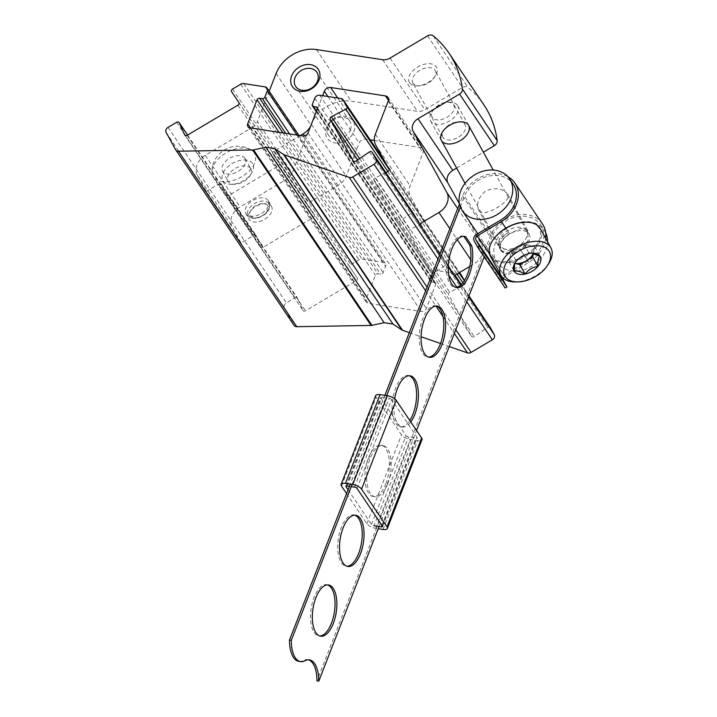 <?xml version="1.0" encoding="UTF-8"?>
<svg xmlns="http://www.w3.org/2000/svg" width="717" height="717" viewBox="0 0 717 717"><rect width="100%" height="100%" fill="white"/><g stroke="black" fill="none" stroke-linecap="round" stroke-linejoin="round"><path stroke-width="0.54" stroke-dasharray="3.58 2.69" d="M184.834 135.181L302.897 310.282L297.573 298.272A2.07 1.658 -34 0 0 294.938 297.77L286.379 302.852A4.15 3.316 -34 0 0 284.416 307.88L293.979 325.222L175.656 149.736M409.335 332.643L421.076 336.73M440.516 343.497L449.236 346.535M490.303 327.57A2.07 1.658 -34 0 0 487.73 327.445L474.179 336.56A2.07 1.658 -34 0 1 471.472 336.246L448.627 294.804A2.07 1.658 -34 0 1 449.729 292.222L464.168 284.703A2.07 1.658 -34 0 0 465.279 282.122L464.437 280.589M461.336 275.059A4.15 3.316 -34 0 0 459.427 274.019L438.105 270.748A4.15 3.316 -34 0 0 433.068 273.742L430.648 279.953A2.07 1.658 -34 0 0 431.777 282.014L434.52 282.435A2.07 1.658 -34 0 1 435.649 284.488L426.301 308.471A4.15 3.316 -34 0 1 421.264 311.465L368.305 303.336A4.15 3.316 -34 0 1 366.244 302.099A4.15 3.316 -34 0 1 366.037 299.222L375.385 275.238A2.07 1.658 -34 0 1 377.904 273.742L380.637 274.163A2.07 1.658 -34 0 0 383.165 272.666L385.585 266.455A4.15 3.316 -34 0 0 385.37 263.569A4.15 3.316 -34 0 0 383.317 262.341L362.004 259.07A4.15 3.316 -34 0 0 359.011 259.715L350.837 264.564A2.07 1.658 -34 0 0 349.923 267.172L357.2 278.026A2.07 1.658 -34 0 1 356.286 280.634L305.532 310.784A2.07 1.658 -34 0 1 302.897 310.282M271.393 206.245A12.96 7.762 151.1 0 0 256.211 206.236A12.96 7.762 151.1 0 0 248.907 219.115A12.96 7.762 151.1 0 0 264.008 219.653A12.96 7.762 151.1 0 0 271.609 206.604A12.96 7.762 151.1 0 0 271.393 206.245M268.185 200.428A12.96 7.762 151.1 0 0 253.002 200.419A12.96 7.762 151.1 0 0 245.707 213.299A12.96 7.762 151.1 0 0 246.684 214.535A12.96 7.762 151.1 0 0 260.8 213.836A12.96 7.762 151.1 0 0 268.92 202.275A12.96 7.762 151.1 0 0 268.4 200.787A12.96 7.762 151.1 0 0 268.185 200.428M252.509 163.413A17.109 10.244 151.1 0 0 226.85 167.644A17.109 10.244 151.1 0 0 231.564 184.332A17.109 10.244 151.1 0 0 251.461 173.371A17.109 10.244 151.1 0 0 252.509 163.413M241.055 243.036L206.254 191.421L197.435 175.423A16.59 13.264 -34 0 1 205.268 155.329L252.25 127.429L287.051 179.035L240.07 206.944A16.59 13.264 -34 0 0 232.236 227.038L241.055 243.036L253.719 235.517A2.07 1.658 -34 0 1 256.363 236.045L260.773 246.603A2.07 1.658 -34 0 0 263.417 247.123L313.275 217.511A2.07 1.658 -34 0 0 314.18 214.876L307.638 205.582A2.07 1.658 -34 0 1 308.543 202.947L338.012 185.443A16.59 13.264 -34 0 0 346.212 176.05L359.154 142.862A5.18 4.15 -34 0 1 365.455 139.116L370.178 139.842M206.254 191.421L218.918 183.902L253.719 235.517M300.289 135.567L273.742 151.332A2.07 1.658 -34 0 0 272.845 153.967L279.379 163.261A2.07 1.658 -34 0 1 278.474 165.896L228.615 195.508A2.07 1.658 -34 0 1 225.972 194.988L221.562 184.43A2.07 1.658 -34 0 0 218.918 183.902M310.694 126.022A16.59 13.264 -34 0 0 311.411 124.435L322.623 95.693M374.364 140.487L420.243 147.523A5.18 4.15 -34 0 1 422.806 149.064A5.18 4.15 -34 0 1 423.075 152.667L410.133 185.864A16.59 13.264 -34 0 0 410.491 196.566L423.756 220.63A2.07 1.658 -34 0 1 422.618 223.229L409.99 229.574A2.07 1.658 -34 0 0 408.851 232.174L431.293 272.881A2.07 1.658 -34 0 0 434.027 273.186L445.705 265.093A2.07 1.658 -34 0 1 448.439 265.389L454.139 275.731M385.836 172.609L375.188 177.968A2.07 1.658 -34 0 0 374.05 180.567L396.492 221.266A2.07 1.658 -34 0 0 399.226 221.571L410.904 213.478L445.705 265.093M413.351 213.415A2.07 1.658 -34 0 0 410.904 213.478M439.808 254.472L448.259 267.011M469.778 266.437L473.731 264.089A16.59 13.264 -34 0 0 481.564 243.995L459.418 203.825M456.612 168.083L483.375 152.192M483.876 104.861A124.408 99.493 -34 0 0 467.995 87.474A5.18 4.15 -34 0 0 462.348 87.465L424.894 109.71A10.37 8.29 -34 0 1 417.419 111.323L351.213 101.169A33.179 26.529 -34 0 0 310.909 125.099L292.169 173.164A10.37 8.29 -34 0 1 287.051 179.035M409.559 82.679A15.55 9.312 -28.9 0 1 424.016 64.324A15.55 9.312 -28.9 0 1 435.318 75.859A15.55 9.312 -28.9 0 1 417.24 85.825A15.55 9.312 -28.9 0 1 409.559 82.679M269.189 91.256L257.376 121.558L292.169 173.164M252.25 127.429A10.37 8.29 -34 0 0 257.376 121.558M353.831 131.686A15.55 12.44 -34 0 0 337.788 116.996A15.55 12.44 -34 0 0 328.789 140.075A15.55 12.44 -34 0 0 353.831 131.686M442.954 137.449A12.745 7.636 -28.9 0 1 442.739 137.099A12.745 7.636 -28.9 0 1 443.733 130.037A12.745 7.636 -28.9 0 1 458.557 121.863A12.745 7.636 -28.9 0 1 465.064 124.794A12.745 7.636 -28.9 0 1 457.885 137.467A12.745 7.636 -28.9 0 1 442.954 137.449M413.055 83.217A12.745 7.636 -28.9 0 1 412.84 82.867A12.745 7.636 -28.9 0 1 420.314 70.024A12.745 7.636 -28.9 0 1 435.165 70.562A12.745 7.636 -28.9 0 1 434.17 77.624A12.745 7.636 -28.9 0 1 419.346 85.798A12.745 7.636 -28.9 0 1 413.055 83.217M250.547 168.441A12.96 7.762 151.1 0 0 235.364 168.423A12.96 7.762 151.1 0 0 228.069 181.311A12.96 7.762 151.1 0 0 234.683 184.287A12.96 7.762 151.1 0 0 249.749 175.979A12.96 7.762 151.1 0 0 250.762 168.791A12.96 7.762 151.1 0 0 250.547 168.441M350.416 129.911A12.745 10.19 -34 0 0 349.762 121.065A12.745 10.19 -34 0 0 333.495 119.739A12.745 10.19 -34 0 0 328.628 135.316A12.745 10.19 -34 0 0 339.983 138.838A12.745 10.19 -34 0 0 350.416 129.911M254.212 152.748A23.76 14.223 151.1 0 0 251.228 149.961A23.76 14.223 151.1 0 0 226.939 152.416A23.76 14.223 151.1 0 0 211.9 171.641A23.76 14.223 151.1 0 0 237.712 178.802A23.76 14.223 151.1 0 0 254.212 152.748M244.936 158.26A12.96 7.762 151.1 0 0 229.754 158.242A12.96 7.762 151.1 0 0 222.458 171.13A12.96 7.762 151.1 0 0 237.551 171.668A12.96 7.762 151.1 0 0 245.151 158.618A12.96 7.762 151.1 0 0 244.936 158.26M515.2 262.718L516.357 261.158C519.628 256.794 523.912 254.248 529.209 253.522L532.597 253.128M548.675 263.659A28.51 17.074 -28.9 0 1 515.523 281.933M540.376 228.759A28.51 17.074 -28.9 0 1 523.652 257.475A28.51 17.074 -28.9 0 1 490.446 256.292M525.525 222.207A27.73 16.608 -28.9 0 1 538.933 227.827A27.73 16.608 -28.9 0 1 513.309 260.522A27.73 16.608 -28.9 0 1 492.83 240.231M528.913 233.778A16.07 9.626 -28.9 0 1 519.619 250.484A16.07 9.626 -28.9 0 1 500.735 249.095A16.07 9.626 -28.9 0 1 510.459 233.554A16.07 9.626 -28.9 0 1 528.805 233.625A16.07 9.626 -28.9 0 1 528.913 233.778M526.421 230.336A15.55 9.312 -28.9 0 1 526.681 230.766A15.55 9.312 -28.9 0 1 517.566 246.424A15.55 9.312 -28.9 0 1 499.444 245.779A15.55 9.312 -28.9 0 1 499.157 245.16A15.55 9.312 -28.9 0 1 508.568 230.112A15.55 9.312 -28.9 0 1 526.314 230.184A15.55 9.312 -28.9 0 1 526.421 230.336M457.545 105.39A15.55 9.312 -28.9 0 1 457.805 105.82A15.55 9.312 -28.9 0 1 448.681 121.487A15.55 9.312 -28.9 0 1 430.567 120.832A15.55 9.312 -28.9 0 1 431.786 112.21A15.55 9.312 -28.9 0 1 449.864 102.244A15.55 9.312 -28.9 0 1 457.545 105.39M453.583 104.79A12.377 7.412 -28.9 0 1 442.084 119.389A12.377 7.412 -28.9 0 1 433.086 110.212A12.377 7.412 -28.9 0 1 447.48 102.28A12.377 7.412 -28.9 0 1 453.583 104.79M514.967 263.399A12.96 7.762 -28.9 0 1 514.456 263.291A12.96 7.762 -28.9 0 1 510.791 260.952A12.96 7.762 -28.9 0 1 510.11 256.838A12.96 7.762 -28.9 0 1 517.575 247.885L511.149 251.703L509.07 261.974L514.958 263.417M517.575 247.885A12.96 7.762 -28.9 0 1 529.388 245.384L524.002 244.067L517.575 247.885M529.388 245.384A12.96 7.762 -28.9 0 1 533.744 251.837L534.774 246.702L529.388 245.384M533.439 253.343L533.744 251.837A12.96 7.762 -28.9 0 1 533.287 253.316M524.002 244.067L529.209 253.522M511.149 251.703L516.357 261.158M509.07 261.974L514.277 271.429M534.774 246.702L539.991 256.157M479.099 210.968L478.813 210.502C476.052 203.718 478.4 197.166 485.857 190.847C495.949 187.227 503.289 188.437 507.869 194.486C512.512 200.769 483.294 218.371 479.099 210.968M500.583 249.991A16.59 9.93 -28.9 0 0 500.86 250.439A16.59 9.93 -28.9 0 0 520.676 250.242L528.106 240.562L527.757 230.551L520.676 228.427L509.545 233.724A16.59 9.93 -28.9 0 0 500.583 249.991L499.785 248.53A16.59 9.93 151.1 0 0 500.063 248.987A16.59 9.93 151.1 0 0 519.879 248.781L528.053 260.916A28.51 22.801 -34 0 0 542.142 244.766A28.51 22.801 -34 0 0 540.672 224.977A28.51 22.801 -34 0 0 515.263 217.099A28.51 22.801 -34 0 0 491.916 237.067L464.428 196.288A28.51 22.801 -34 0 1 487.766 176.328A28.51 22.801 -34 0 1 513.175 184.206M489.505 253.943L504.813 276.645L528.859 262.368A30.58 24.459 -34 0 0 545.673 238.358M542.393 223.821A30.58 24.459 -34 0 0 515.129 215.369A30.58 24.459 -34 0 0 490.096 236.78L316.95 680.872M507.833 176.642A30.58 24.459 -34 0 0 462.599 196.01L459.463 204.049M545.682 232.774A28.51 22.801 -34 0 0 544.328 230.399A28.51 22.801 -34 0 0 507.941 227.432A28.51 22.801 -34 0 0 497.042 262.279A28.51 22.801 -34 0 0 522.46 270.157A28.51 22.801 -34 0 0 545.798 250.188A28.51 22.801 -34 0 0 547.537 241.746M500.565 220.137L508.738 232.263L499.516 238.707L498.001 245.259L507.179 250.574L519.879 248.781M463.523 236.296A25.92 11.759 98.7 0 0 462.617 236.072A25.92 11.759 98.7 0 0 447.058 259.913A25.92 11.759 98.7 0 0 454.757 287.311A25.92 11.759 98.7 0 0 455.68 287.374M308.507 659.819A29.03 13.175 98.7 0 0 307.611 659.613A29.03 13.175 98.7 0 0 303.201 660.482L305.03 660.76M298.801 661.352A29.03 13.175 98.7 0 0 303.201 660.482M384.886 395.345L350.255 484.163M327.606 584.902A25.92 11.759 98.7 0 0 326.701 584.678A25.92 11.759 98.7 0 0 311.142 608.518A25.92 11.759 98.7 0 0 318.841 635.916A25.92 11.759 98.7 0 0 319.764 635.979M354.79 515.182A25.92 11.759 98.7 0 0 353.884 514.958A25.92 11.759 98.7 0 0 338.325 538.799A25.92 11.759 98.7 0 0 346.024 566.197A25.92 11.759 98.7 0 0 346.947 566.26M385.836 483.76A25.92 11.759 98.7 0 0 381.068 445.239A25.92 11.759 98.7 0 0 365.509 469.07A25.92 11.759 98.7 0 0 373.207 496.478A25.92 11.759 98.7 0 0 385.836 483.76M409.156 375.735A25.92 11.759 98.7 0 0 408.251 375.52A25.92 11.759 98.7 0 0 392.692 399.351A25.92 11.759 98.7 0 0 400.391 426.758A25.92 11.759 98.7 0 0 409.792 420.467M436.339 306.016A25.92 11.759 98.7 0 0 435.434 305.792A25.92 11.759 98.7 0 0 419.875 329.632A25.92 11.759 98.7 0 0 427.574 357.03A25.92 11.759 98.7 0 0 428.497 357.093M352.083 484.441L386.714 395.623M460.296 206.89L464.428 196.288M379.06 526.529L416.523 430.451M484.19 256.901L491.916 237.067M394.664 398.769A25.92 11.759 98.7 0 0 402.219 427.036A25.92 11.759 98.7 0 0 410.787 421.946M387.664 484.038A25.92 11.759 98.7 0 0 382.896 445.517A25.92 11.759 98.7 0 0 367.337 469.357A25.92 11.759 98.7 0 0 375.036 496.756A25.92 11.759 98.7 0 0 387.664 484.038M508.738 232.263A16.59 9.93 151.1 0 0 499.785 248.53M528.053 260.916L504.006 275.194A5.18 4.15 -34 0 0 501.559 281.476L505.171 288.019M504.813 276.645A3.11 2.492 -34 0 0 503.325 278.277M375.744 395.587A7.26 2.85 -158.7 0 0 376.111 397.236L401.52 434.914A7.26 2.85 -158.7 0 0 410.348 439.512L417.652 440.632A7.26 2.85 -158.7 0 0 421.981 439.655M346.571 493.601L366.889 523.733A7.26 2.85 -158.7 0 0 375.717 528.33L378.209 528.707M391.634 399.62A2.07 0.816 -158.7 0 0 389.116 398.311L381.811 397.191A2.07 0.816 -158.7 0 0 380.575 397.469A2.07 0.816 -158.7 0 0 380.682 397.935L406.082 435.613A2.07 0.816 -158.7 0 0 408.609 436.931L415.914 438.051A2.07 0.816 -158.7 0 0 417.151 437.773A2.07 0.816 -158.7 0 0 417.043 437.298L391.634 399.62L357.012 488.438M348.077 489.756L371.46 524.432A2.07 0.816 -158.7 0 0 373.978 525.749L408.609 436.931M351.231 486.628L349.403 486.341M168.056 127.366L286.379 302.852M176.624 122.284L294.938 297.77M166.102 132.394L284.416 307.88M425.638 290.815L435.9 306.042M442.989 316.547L454.354 333.414M427.081 287.123L455.797 329.712M437.979 259.16L448.717 275.086M456.899 287.221L466.695 301.758M417.733 221.203L454.39 275.579M460.78 285.052L468.658 296.73M413.879 214.213L455.008 275.211L413.852 214.168M468.972 295.915L461.318 284.559L468.972 295.924M369.416 151.959L487.73 327.445M355.856 161.074L474.179 336.56M353.284 160.958L471.472 336.246M357.649 159.873L448.627 294.804M359.602 158.556L449.729 292.222M387.897 171.578L456.98 274.037M462.886 282.803L464.168 284.703M388.722 168.576L459.014 272.836M464.338 280.741L465.279 282.122M385.038 161.908L459.597 272.487M341.104 98.534L459.427 274.019M319.791 95.262L438.105 270.748M314.754 98.256L433.068 273.742M312.325 104.467L430.648 279.953M316.529 111.072L431.777 282.014M317.416 108.742L434.52 282.435M317.335 109.002L435.649 284.488M307.987 132.986L426.301 308.471M302.941 135.979L421.264 311.465M249.982 127.85L368.305 303.336M250.547 127.94L366.037 299.222M279.012 132.304L375.385 275.238M282.946 132.905L377.904 273.742M285.68 133.326L380.637 274.163M289.614 133.927L383.165 272.666M296.999 135.065L385.585 266.455M264.994 86.856L383.317 262.341M243.681 83.584L362.004 259.07M240.697 84.23L359.011 259.715M232.523 89.078L350.837 264.564M231.6 91.686L349.923 267.172M238.886 102.54L357.2 278.026M237.963 105.148L356.286 280.634M187.209 135.298L305.532 310.784M187.549 135.092L297.573 298.272M205.268 155.329L240.07 206.944M197.435 175.423L232.236 227.038M221.562 184.43L256.363 236.045M225.972 194.988L260.773 246.603M228.615 195.508L263.417 247.123M278.474 165.896L313.275 217.511M279.379 163.261L314.18 214.876M272.845 153.967L307.638 205.582M273.742 151.332L308.543 202.947M304.6 135.88L338.012 185.443M311.411 124.435L346.212 176.05M327.902 96.508L359.154 142.862M337.734 98.014L365.455 139.116M388.48 100.416L420.243 147.523M388.273 101.052L423.075 152.667M375.332 134.249L410.133 185.864M375.699 144.951L410.491 196.566M388.964 169.015L423.756 220.63M387.825 171.614L422.618 223.229M375.188 177.968L409.99 229.574M374.05 180.567L408.851 232.174M396.492 221.266L431.293 272.881M399.226 221.571L434.027 273.186M413.637 213.783L448.439 265.389M449.864 228.687L457.294 239.711M470.764 259.697L473.731 264.089M457.697 208.593L481.564 243.995M433.193 35.859L467.995 87.474M427.556 35.85L462.348 87.465M390.093 58.095L424.894 109.71M382.618 59.708L417.419 111.323M316.412 49.554L351.213 101.169M276.117 73.492L310.909 125.099M267.629 205.591A9.975 5.978 151.1 0 0 251.873 208.925A9.975 5.978 151.1 0 0 257.672 217.529A9.975 5.978 151.1 0 0 267.629 205.591M268.758 203.485A11.983 7.179 151.1 0 0 253.693 204.103A11.983 7.179 151.1 0 0 248.88 216.525A11.983 7.179 151.1 0 0 261.929 215.889A11.983 7.179 151.1 0 0 269.44 205.196A11.983 7.179 151.1 0 0 268.758 203.485M520.676 250.242L528.859 262.368M462.599 196.01L490.096 236.78M505.799 228.176L509.545 233.724M476.518 234.423L504.006 275.194M474.071 240.697L501.559 281.476M341.489 486.054L376.111 397.236M366.889 523.733L401.52 434.914M375.717 528.33L410.348 439.512M383.021 529.451L417.652 440.632M354.485 487.121L389.116 398.311M382.412 526.117L417.043 437.298M381.883 525.328L415.914 438.051M371.46 524.432L406.082 435.613M346.347 486.009L380.682 397.935M347.18 486.001L381.811 397.191M353.212 160.859L471.535 336.345M384.984 161.8L459.606 272.478M316.305 111.646L430.756 281.396M317.228 107.559L435.542 283.045M247.93 126.613L366.244 302.099M298.926 135.361L385.37 263.569M184.69 135.002L303.013 310.488M187.567 135.083L297.456 298.066M245.707 213.299L248.907 219.115M268.4 200.787L271.609 206.604M221.436 184.197L256.238 235.812M226.097 195.221L260.898 246.827M279.388 163.288L314.189 214.903M272.827 153.949L307.629 205.564M388.005 97.458L422.806 149.064M396.555 221.374L431.347 272.989M413.575 213.675L448.376 265.29M443.733 130.037L442.577 131.803M458.557 121.863L460.664 121.827M465.064 124.794L435.165 70.562M442.739 137.099L412.84 82.867M434.17 77.624L435.318 75.859M419.346 85.798L417.24 85.825M249.749 175.979L251.461 173.371M234.683 184.287L231.564 184.332M349.762 121.065L316.842 72.247M328.628 135.316L295.709 86.497M246.684 214.535L248.88 216.525C250.842 218.309 253.746 218.81 257.591 218.04C268.633 214.007 269.601 209.221 269.44 205.196L268.92 202.275M251.228 149.961A25.92 25.92 0 0 0 211.9 171.641M222.458 171.13L228.069 181.311M245.151 158.618L250.762 168.791M499.157 245.16L500.735 249.095M526.314 230.184L528.805 233.625M526.681 230.766L493.215 170.054M468.604 125.403L457.805 105.82M499.444 245.779L465.046 183.382M441.367 140.424L430.567 120.832M433.086 110.212L431.786 112.21M447.48 102.28L449.864 102.244M477.764 233.679L497.042 262.279M540.672 224.977L544.328 230.399M454.757 287.311L456.586 287.589M462.617 236.072L464.446 236.35M307.611 659.613L309.43 659.891M427.574 357.03L429.402 357.317M435.434 305.792L437.262 306.078M400.391 426.758L402.219 427.036M408.251 375.52L410.079 375.798M373.207 496.478L375.036 496.756M381.068 445.239L382.896 445.517M346.024 566.197L347.853 566.475M353.884 514.958L355.713 515.236M318.841 635.916L320.669 636.203M326.701 584.678L328.529 584.964M527.757 230.551L507.869 194.486M497.732 244.811L478.813 210.502M382.519 526.592L417.151 437.773M345.944 486.287L380.575 397.469"/><path stroke-width="1.08" d="M265.819 147.227L274.638 148.571L283.556 154.46A4.15 3.316 -34 0 0 284.237 154.791L349.17 177.404A4.15 3.316 -34 0 0 352.773 176.911L374.014 164.292A4.15 3.316 -34 0 0 375.977 159.273L372.123 152.282A2.07 1.658 -34 0 0 369.416 151.959L355.856 161.074A2.07 1.658 -34 0 1 353.149 160.76L330.304 119.318A2.07 1.658 -34 0 1 331.415 116.737L345.854 109.217A2.07 1.658 -34 0 0 346.956 106.636L343.282 99.968A4.15 3.316 -34 0 0 343.156 99.762A4.15 3.316 -34 0 0 341.104 98.534L319.791 95.262A4.15 3.316 -34 0 0 314.754 98.256L312.325 104.467A2.07 1.658 -34 0 0 313.463 106.528L316.197 106.95A2.07 1.658 -34 0 1 317.335 109.002L307.987 132.986A4.15 3.316 -34 0 1 302.941 135.979L249.982 127.85A4.15 3.316 -34 0 1 247.93 126.613A4.15 3.316 -34 0 1 247.715 123.736L257.062 99.753A2.07 1.658 -34 0 1 259.581 98.256L262.323 98.677A2.07 1.658 -34 0 0 264.842 97.18L267.262 90.969A4.15 3.316 -34 0 0 267.056 88.083A4.15 3.316 -34 0 0 264.994 86.856L243.681 83.584A4.15 3.316 -34 0 0 240.697 84.23L232.523 89.078A2.07 1.658 -34 0 0 231.6 91.686L238.886 102.54A2.07 1.658 -34 0 1 237.963 105.148L187.209 135.298A2.07 1.658 -34 0 1 184.574 134.796L179.25 122.786A2.07 1.658 -34 0 0 176.624 122.284L168.056 127.366A4.15 3.316 -34 0 0 166.102 132.394L175.656 149.736A4.15 3.316 -34 0 0 175.782 149.943A4.15 3.316 -34 0 0 178.497 151.215L252.734 149.961A4.15 3.316 -34 0 0 253.585 149.862L265.819 147.227L384.142 322.713L392.961 324.057L401.87 329.945A4.15 3.316 -34 0 0 402.551 330.277L409.335 332.643M293.979 325.222A4.15 3.316 -34 0 0 294.104 325.428A4.15 3.316 -34 0 0 296.811 326.701L371.056 325.446A4.15 3.316 -34 0 0 371.908 325.348L384.142 322.713M274.638 148.571L392.961 324.057M421.076 336.73L440.516 343.497M449.236 346.535L467.493 352.889A4.15 3.316 -34 0 0 471.096 352.397L492.337 339.777A4.15 3.316 -34 0 0 494.291 334.758L490.437 327.768A2.07 1.658 -34 0 0 490.303 327.57M464.437 280.589L461.596 275.453A4.15 3.316 -34 0 0 461.479 275.247A4.15 3.316 -34 0 0 461.336 275.059M300.289 135.567L303.219 133.828A16.59 13.264 -34 0 0 310.694 126.022M322.623 95.693L324.353 91.247L327.902 96.508M385.836 172.609L387.825 171.614A2.07 1.658 -34 0 0 388.964 169.015L375.699 144.951A16.59 13.264 -34 0 1 375.332 134.249L388.273 101.052A5.18 4.15 -34 0 0 388.005 97.458A5.18 4.15 -34 0 0 385.441 95.908L330.654 87.501A5.18 4.15 -34 0 0 324.353 91.247M370.178 139.842L374.364 140.487M439.808 254.472L419.337 224.116L413.637 213.783A2.07 1.658 -34 0 0 413.351 213.415M448.259 267.011L454.139 275.731L469.778 266.437M419.337 224.116L438.929 212.483A16.59 13.264 -34 0 0 446.763 192.38L413.091 131.301L447.892 182.916L459.418 203.825M269.189 91.256L276.117 73.492A33.179 26.529 -34 0 1 316.412 49.554L382.618 59.708A10.37 8.29 -34 0 0 390.093 58.095L427.556 35.85A5.18 4.15 -34 0 1 433.193 35.859A124.408 99.493 -34 0 1 449.084 53.246A124.408 99.493 -34 0 1 462.384 89.025A5.18 4.15 -34 0 1 459.534 94.07L417.993 118.744A10.37 8.29 -34 0 0 413.091 131.301M417.993 118.744L452.794 170.359A10.37 8.29 -34 0 0 447.892 182.916M441.627 140.846A15.55 9.312 -28.9 0 1 442.577 131.803A15.55 9.312 -28.9 0 1 460.664 121.827A15.55 9.312 -28.9 0 1 464.948 137.001A15.55 9.312 -28.9 0 1 441.627 140.846M452.794 170.359L456.612 168.083M483.375 152.192L494.336 145.685A5.18 4.15 -34 0 0 497.177 140.64A124.408 99.493 -34 0 0 483.876 104.861L449.084 53.246M319.029 80.071A15.55 12.44 -34 0 0 302.986 65.381A15.55 12.44 -34 0 0 293.988 88.46A15.55 12.44 -34 0 0 319.029 80.071M317.506 81.093A12.745 10.19 -34 0 0 316.842 72.247A12.745 10.19 -34 0 0 300.575 70.92A12.745 10.19 -34 0 0 295.709 86.497A12.745 10.19 -34 0 0 307.064 90.019A12.745 10.19 -34 0 0 317.506 81.093M531.889 253.155L539.991 256.157C538.288 257.726 537.598 261.149 537.911 266.428C532.632 267.136 528.348 269.682 525.059 274.064C520.479 271.358 516.885 270.479 514.277 271.429L514.6 264.636M525.059 274.064A14.967 8.963 -28.9 0 1 514.277 271.429A14.967 8.963 -28.9 0 1 515.2 262.718A14.967 8.963 -28.9 0 1 516.357 261.158A14.967 8.963 -28.9 0 1 529.209 253.522A14.967 8.963 -28.9 0 1 532.597 253.128A14.967 8.963 -28.9 0 1 539.991 256.157A14.967 8.963 -28.9 0 1 537.911 266.428A14.967 8.963 -28.9 0 1 525.059 274.064L519.843 264.609L532.704 256.973L533.439 253.343M548.953 250.833A25.4 15.209 -28.9 0 1 547.394 265.613A25.4 15.209 -28.9 0 1 517.862 281.898A25.4 15.209 -28.9 0 1 510.863 257.116A25.4 15.209 -28.9 0 1 548.953 250.833M517.862 281.898L515.523 281.933A28.51 17.074 -28.9 0 1 500.968 275.373A28.51 17.074 -28.9 0 1 517.02 247.033A28.51 17.074 -28.9 0 1 550.423 247.069A28.51 17.074 -28.9 0 1 550.898 247.849A28.51 17.074 -28.9 0 1 548.675 263.659L547.394 265.613M500.968 275.373L490.446 256.292A28.51 17.074 -28.9 0 1 492.669 240.482A28.51 17.074 -28.9 0 1 525.821 222.207A28.51 17.074 -28.9 0 1 539.901 227.979A28.51 17.074 -28.9 0 1 540.376 228.759L550.898 247.849M492.83 240.231A27.73 16.608 -28.9 0 1 492.991 239.989A27.73 16.608 -28.9 0 1 525.238 222.216A27.73 16.608 -28.9 0 1 525.525 222.207M533.287 253.316A12.96 7.762 -28.9 0 1 526.278 260.791A12.96 7.762 -28.9 0 1 514.967 263.399M514.958 263.417L519.843 264.609M532.704 256.973L537.911 266.428M545.673 238.358A30.58 24.459 -34 0 0 542.393 223.821L514.896 183.041A30.58 24.459 -34 0 0 507.833 176.642M509.527 178.784A28.51 22.801 -34 0 0 473.139 175.817A28.51 22.801 -34 0 0 462.25 210.664A28.51 22.801 -34 0 0 487.659 218.542A28.51 22.801 -34 0 0 510.997 198.573A28.51 22.801 -34 0 0 509.527 178.784L513.175 184.206A28.51 22.801 -34 0 1 514.654 203.995A28.51 22.801 -34 0 1 500.565 220.137L476.518 234.423A5.18 4.15 -34 0 0 474.071 240.697L477.674 247.248L479.458 246.182L475.846 239.639A3.11 2.492 -34 0 1 477.316 235.875L501.362 221.589A30.58 24.459 -34 0 0 514.896 183.041M547.537 241.746A28.51 22.801 -34 0 0 545.682 232.774M463.854 236.422L465.683 236.7L471.616 245.501L469.796 245.223L463.854 236.422A25.92 11.759 98.7 0 0 463.523 236.296M455.68 287.374A25.92 11.759 98.7 0 0 468.156 272.46A25.92 11.759 98.7 0 0 469.796 245.223M350.255 484.163L289.462 640.093L291.281 640.38A29.03 13.175 98.7 0 0 300.629 661.639A29.03 13.175 98.7 0 0 305.03 660.76A29.03 13.175 98.7 0 1 309.43 659.891A29.03 13.175 98.7 0 1 318.778 681.15L316.95 680.872A29.03 13.175 98.7 0 0 308.507 659.819M289.462 640.093A29.03 13.175 98.7 0 0 298.801 661.352L300.629 661.639M459.463 204.049L384.886 395.345M319.764 635.979A25.92 11.759 98.7 0 0 331.469 623.207A25.92 11.759 98.7 0 0 327.606 584.902M346.947 566.26A25.92 11.759 98.7 0 0 358.652 553.479A25.92 11.759 98.7 0 0 354.79 515.182M409.792 420.467A25.92 11.759 98.7 0 0 413.019 414.041A25.92 11.759 98.7 0 0 409.156 375.735M428.497 357.093A25.92 11.759 98.7 0 0 440.202 344.321A25.92 11.759 98.7 0 0 436.339 306.016M465.683 236.7A25.92 11.759 98.7 0 0 464.446 236.35A25.92 11.759 98.7 0 0 448.887 260.19A25.92 11.759 98.7 0 0 456.586 287.589A25.92 11.759 98.7 0 0 469.671 273.652A25.92 11.759 98.7 0 0 471.616 245.501M291.281 640.38L352.083 484.441M386.714 395.623L460.296 206.89M318.778 681.15L379.06 526.529M416.523 430.451L484.19 256.901M442.03 344.599A25.92 11.759 98.7 0 0 437.262 306.078A25.92 11.759 98.7 0 0 421.704 329.91A25.92 11.759 98.7 0 0 429.402 357.317A25.92 11.759 98.7 0 0 442.03 344.599M410.787 421.946A25.92 11.759 98.7 0 0 414.847 414.318A25.92 11.759 98.7 0 0 410.079 375.798A25.92 11.759 98.7 0 0 394.664 398.769M360.481 553.766A25.92 11.759 98.7 0 0 355.713 515.236A25.92 11.759 98.7 0 0 340.154 539.076A25.92 11.759 98.7 0 0 347.853 566.475A25.92 11.759 98.7 0 0 360.481 553.766M333.297 623.485A25.92 11.759 98.7 0 0 328.529 584.964A25.92 11.759 98.7 0 0 312.97 608.796A25.92 11.759 98.7 0 0 320.669 636.203A25.92 11.759 98.7 0 0 333.297 623.485M477.674 247.248L505.171 288.019L506.946 286.961L503.343 280.419A3.11 2.492 -34 0 1 503.325 278.277M479.458 246.182L506.946 286.961M378.209 528.707L383.021 529.451A7.26 2.85 -158.7 0 0 387.35 528.474L421.981 439.655A7.26 2.85 -158.7 0 0 421.605 437.997L396.205 400.319A7.26 2.85 -158.7 0 0 387.377 395.73L380.073 394.61A7.26 2.85 -158.7 0 0 375.744 395.587L341.113 484.396A7.26 2.85 -158.7 0 0 341.489 486.054L346.571 493.601M387.35 528.474A7.26 2.85 -158.7 0 0 386.983 526.816L361.574 489.137A7.26 2.85 -158.7 0 0 352.746 484.549L345.442 483.419A7.26 2.85 -158.7 0 0 341.113 484.396M373.978 525.749L381.283 526.87A2.07 0.816 -158.7 0 0 382.519 526.592A2.07 0.816 -158.7 0 0 382.412 526.117L357.012 488.438A2.07 0.816 -158.7 0 0 354.485 487.121L351.231 486.628M349.403 486.341L347.18 486.001A2.07 0.816 -158.7 0 0 345.944 486.287A2.07 0.816 -158.7 0 0 346.051 486.753L348.077 489.756M178.497 151.215L296.811 326.701M252.734 149.961L371.056 325.446M253.585 149.862L371.908 325.348M283.556 154.46L401.87 329.945M284.237 154.791L402.551 330.277M349.17 177.404L425.638 290.815M435.9 306.042L442.989 316.547M454.354 333.414L467.493 352.889M352.773 176.911L427.081 287.123M455.797 329.712L471.096 352.397M374.014 164.292L437.979 259.16M448.717 275.086L456.899 287.221M466.695 301.758L492.337 339.777M375.977 159.273L417.733 221.203M454.39 275.579L460.78 285.052M468.658 296.73L494.291 334.758M372.123 152.282L413.879 214.213M455.008 275.211L461.309 284.568L455.008 275.211M468.972 295.924L490.437 327.768M330.304 119.318L357.649 159.873M331.415 116.737L359.602 158.556M345.854 109.217L387.897 171.578M456.98 274.037L462.886 282.803M346.956 106.636L388.722 168.576M459.014 272.836L464.338 280.741M343.282 99.968L385.038 161.908M459.597 272.487L461.596 275.453M313.463 106.528L316.529 111.072M316.197 106.95L317.416 108.742M247.715 123.736L250.547 127.94M257.062 99.753L279.012 132.304M259.581 98.256L282.946 132.905M262.323 98.677L285.68 133.326M264.842 97.18L289.614 133.927M267.262 90.969L296.999 135.065M179.25 122.786L187.549 135.092M303.219 133.828L304.6 135.88M330.654 87.501L337.734 98.014M385.441 95.908L388.48 100.416M438.929 212.483L449.864 228.687M457.294 239.711L470.764 259.697M446.763 192.38L457.697 208.593M459.534 94.07L494.336 145.685M462.384 89.025L497.177 140.64M501.362 221.589L505.799 228.176M475.846 239.639L503.343 280.419M477.316 235.875L489.505 253.943M352.746 484.549L387.377 395.73M361.574 489.137L396.205 400.319M345.442 483.419L380.073 394.61M386.983 526.816L421.605 437.997M381.283 526.87L381.883 525.328M346.051 486.753L346.347 486.009M175.782 149.943L294.104 325.428M372.06 152.183L413.852 214.168M468.972 295.915L490.374 327.669M343.156 99.762L384.984 161.8M459.606 272.478L461.479 275.247M312.433 105.91L316.305 111.646M267.056 88.083L298.926 135.361M179.142 122.58L187.567 135.083M492.991 239.989L492.669 240.482M525.238 222.216L525.821 222.207M493.215 170.054L468.604 125.403M465.046 183.382L441.367 140.424M462.25 210.664L477.764 233.679"/></g></svg>
